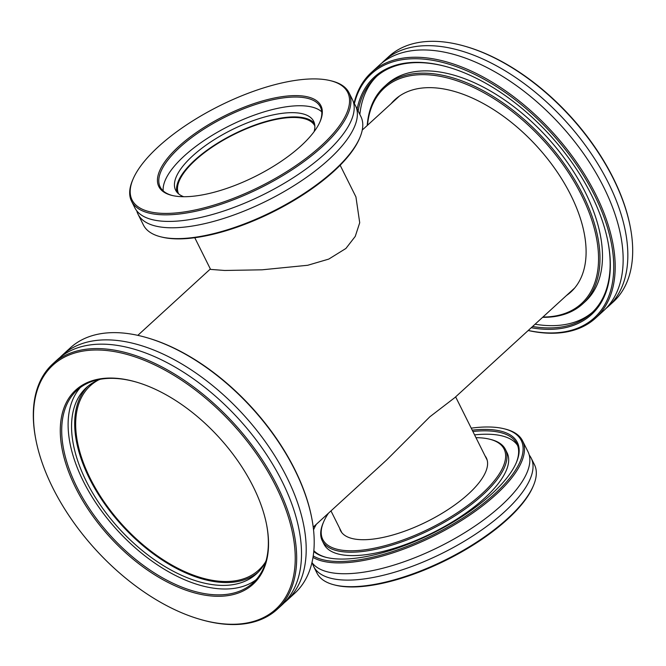 <?xml version="1.0" encoding="UTF-8"?>
<svg xmlns="http://www.w3.org/2000/svg" width="666" height="666" viewBox="0 0 666 666"><rect width="100%" height="100%" fill="white"/><g stroke="black" fill="none" stroke-linecap="round" stroke-linejoin="round"><path stroke-width="1" d="M314.843 125.957A76.107 28.53 -26.5 0 0 265.509 122.028A76.107 28.53 -26.5 0 0 195.346 160.24A76.107 28.53 -26.5 0 0 178.63 193.873M98.401 380.02A124.833 70.163 -132.4 0 0 90.285 385.764A124.833 70.163 -132.4 0 0 90.201 478.346A124.833 70.163 -132.4 0 0 258.791 569.988A124.833 70.163 -132.4 0 0 265.235 562.42M574.733 287.945L454.836 397.602L429.836 416.799L386.571 460.048L313.228 527.131M194.78 237.729L210.564 269.397L224.725 270.471L262.046 269.813L307.7 265.276L328.771 259.091L345.904 248.468L355.261 236.38L359.715 222.727L355.935 196.92L340.151 165.251M353.579 102.722A121.512 45.546 153.5 0 1 355.502 105.744A121.512 45.546 153.5 0 1 328.846 159.507A121.512 45.546 153.5 0 1 216.725 220.546A121.512 45.546 153.5 0 1 138.012 214.177A121.512 45.546 153.5 0 1 136.763 210.831M314.077 131.701A77.123 28.913 -26.5 0 0 313.661 121.304A77.123 28.913 -26.5 0 0 263.703 117.258A77.123 28.913 -26.5 0 0 192.532 156.002A77.123 28.913 -26.5 0 0 175.616 190.126A77.123 28.913 -26.5 0 0 183.674 196.711M176.906 192.133A77.123 28.913 153.5 0 1 194.655 160.248A77.123 28.913 153.5 0 1 263.028 122.328A77.123 28.913 153.5 0 1 314.494 123.543M301.057 145.829A90.559 33.941 153.5 0 1 171.878 195.404A90.559 33.941 153.5 0 1 178.704 146.503A90.559 33.941 153.5 0 1 278.18 97.286A90.559 33.941 153.5 0 1 320.13 121.487A90.559 33.941 153.5 0 1 301.057 145.829M319.88 122.061A89.535 33.558 -26.5 0 0 320.429 107.059A89.535 33.558 -26.5 0 0 262.437 102.373A89.535 33.558 -26.5 0 0 179.812 147.344A89.535 33.558 -26.5 0 0 160.173 186.963A89.535 33.558 -26.5 0 0 172.486 195.546M359.831 137.679L359.349 138.803A120.488 45.163 153.5 0 1 333.974 171.179A120.488 45.163 153.5 0 1 162.104 237.146L160.914 236.855A121.512 45.546 -26.5 0 0 334.24 170.329A121.512 45.546 -26.5 0 0 359.831 137.679A121.512 45.546 -26.5 0 0 360.897 116.567L355.502 105.744M321.278 145.712A120.488 45.163 -26.5 0 0 330.353 80.653A120.488 45.163 -26.5 0 0 158.483 146.612A120.488 45.163 -26.5 0 0 133.108 178.988A120.488 45.163 -26.5 0 0 188.928 211.189A120.488 45.163 -26.5 0 0 321.278 145.712M330.353 80.653L331.543 80.944A121.512 45.546 153.5 0 1 349.042 92.799A121.512 45.546 153.5 0 1 322.394 146.562A121.512 45.546 153.5 0 1 210.265 207.601A121.512 45.546 153.5 0 1 131.56 201.232A121.512 45.546 153.5 0 1 132.626 180.12L133.108 178.988M163.187 190.892A89.535 33.558 153.5 0 1 184.157 156.052A89.535 33.558 153.5 0 1 321.753 111.838M349.042 92.799L352.322 99.376A121.512 45.546 153.5 0 1 325.674 153.138A121.512 45.546 153.5 0 1 213.545 214.177A121.512 45.546 153.5 0 1 134.84 207.809L131.56 201.232M138.012 214.177L143.415 225A121.512 45.546 -26.5 0 0 160.914 236.855M595.729 317.973L603.687 310.689A166.275 93.456 -132.4 0 0 603.796 187.371A166.275 93.456 -132.4 0 0 379.237 65.301L371.278 72.586A166.275 93.456 47.6 0 1 595.837 194.655A166.275 93.456 47.6 0 1 595.729 317.973A166.275 93.456 47.6 0 1 528.188 330.519M566.441 295.529A130.336 73.26 -132.4 0 0 570.845 292.024A130.336 73.26 -132.4 0 0 570.928 195.363A130.336 73.26 -132.4 0 0 394.913 99.675A130.336 73.26 -132.4 0 0 391.025 103.746M357.118 108.983A160.906 90.434 47.6 0 1 448.559 67.266A160.906 90.434 47.6 0 1 591.583 195.246A160.906 90.434 47.6 0 1 607.9 241.475A160.906 90.434 47.6 0 1 531.235 327.73M448.976 67.391A159.882 89.86 -132.4 0 0 375.591 77.306A159.882 89.86 -132.4 0 0 358.142 111.047M542.923 317.041A146.07 82.101 -132.4 0 0 581.56 195.304A146.07 82.101 -132.4 0 0 455.785 80.386A146.07 82.101 -132.4 0 0 367.507 125.258M367.216 125.524A147.094 82.676 47.6 0 1 384.224 86.738A147.094 82.676 47.6 0 1 582.875 194.73A147.094 82.676 47.6 0 1 582.775 303.813A147.094 82.676 47.6 0 1 542.632 317.307M528.246 330.461A165.251 92.882 -132.4 0 0 594.522 195.23A165.251 92.882 -132.4 0 0 459.557 67.815A165.251 92.882 -132.4 0 0 354.354 103.788M465.517 46.412L466.367 46.653A165.251 92.882 47.6 0 1 613.253 178.097A165.251 92.882 47.6 0 1 630.011 225.566L630.178 226.432A166.275 93.456 -132.4 0 0 613.319 178.663A166.275 93.456 -132.4 0 0 465.517 46.412A166.275 93.456 -132.4 0 0 388.761 56.593L383.924 61.014A166.275 93.456 -132.4 0 0 381.651 63.228M605.968 308.475A166.275 93.456 -132.4 0 0 608.374 306.402L613.211 301.973A166.275 93.456 -132.4 0 0 630.178 226.432M608.374 306.402A166.275 93.456 -132.4 0 0 608.483 183.092A166.275 93.456 -132.4 0 0 383.924 61.014M376.864 76.182A159.882 89.86 -132.4 0 0 359.848 114.452M582.775 303.813L585.272 301.531A147.094 82.676 -132.4 0 0 585.372 192.441A147.094 82.676 -132.4 0 0 386.721 84.457L384.224 86.738M535.081 324.217A159.882 89.86 -132.4 0 0 592.64 312.088M532.584 326.498A159.882 89.86 -132.4 0 0 591.408 313.253A159.882 89.86 -132.4 0 0 607.808 241.042M354.029 103.313A166.275 93.456 47.6 0 1 371.278 72.586M60.032 357.392A166.275 93.456 47.6 0 1 62.313 355.186A166.275 93.456 47.6 0 1 68.074 350.607A166.275 93.456 47.6 0 1 247.852 419.663A166.275 93.456 47.6 0 1 286.763 600.574A166.275 93.456 47.6 0 1 284.349 602.638M100.283 379.287A126.115 70.887 -132.4 0 0 90.668 384.207A126.115 70.887 -132.4 0 0 86.297 387.67A126.115 70.887 -132.4 0 0 115.809 524.883A126.115 70.887 -132.4 0 0 252.164 577.255A126.115 70.887 -132.4 0 0 256.527 573.792A126.115 70.887 -132.4 0 0 266.134 560.614M258.05 572.319A126.115 70.887 47.6 0 1 255.286 574.4A126.115 70.887 47.6 0 1 120.171 523.434A126.115 70.887 47.6 0 1 87.895 386.288M248.576 587.795A131.485 73.901 47.6 0 1 103.055 529.27A131.485 73.901 47.6 0 1 80.203 386.521A131.485 73.901 47.6 0 1 136.339 382.084A131.485 73.901 47.6 0 1 266.55 524.442A131.485 73.901 47.6 0 1 248.576 587.795M136.763 382.209A130.461 73.327 -132.4 0 0 81.477 386.73A130.461 73.327 -132.4 0 0 76.956 390.318A130.461 73.327 -132.4 0 0 107.484 532.259A130.461 73.327 -132.4 0 0 248.543 586.438A130.461 73.327 -132.4 0 0 253.063 582.858A130.461 73.327 -132.4 0 0 266.467 524.009M147.028 337.72L147.877 337.962A165.251 92.882 47.6 0 1 311.522 516.883L311.688 517.74A166.275 93.456 -132.4 0 0 147.028 337.72A166.275 93.456 -132.4 0 0 76.032 343.331A166.275 93.456 -132.4 0 0 70.271 347.902L62.313 355.186M286.763 600.574L294.722 593.289A166.275 93.456 -132.4 0 0 311.688 517.74M270.196 613.644A165.251 92.882 -132.4 0 0 241.467 434.232A165.251 92.882 -132.4 0 0 58.575 360.672A165.251 92.882 -132.4 0 0 35.989 440.301A165.251 92.882 -132.4 0 0 199.634 619.213A165.251 92.882 -132.4 0 0 270.196 613.644M35.989 440.301L35.822 439.443A166.275 93.456 47.6 0 1 52.789 363.894A166.275 93.456 47.6 0 1 58.55 359.324A166.275 93.456 47.6 0 1 238.328 428.38A166.275 93.456 47.6 0 1 277.239 609.282A166.275 93.456 47.6 0 1 271.478 613.852A166.275 93.456 47.6 0 1 200.483 619.463L199.634 619.213M256.11 579.761A130.461 73.327 47.6 0 1 254.945 580.586A130.461 73.327 47.6 0 1 116.458 529.287A130.461 73.327 47.6 0 1 80.311 387.562M52.789 363.894L57.626 359.465A166.275 93.456 47.6 0 1 63.387 354.895A166.275 93.456 47.6 0 1 243.165 423.951A166.275 93.456 47.6 0 1 282.076 604.853L277.239 609.282M311.971 562.562A121.512 45.546 -26.5 0 0 392.532 565.517A121.512 45.546 -26.5 0 0 501.332 505.461A121.512 45.546 -26.5 0 0 527.988 451.698L522.585 440.867A121.512 45.546 153.5 0 1 495.937 494.63A121.512 45.546 153.5 0 1 313.003 557.409M339.66 528.313A81.477 30.544 -26.5 0 0 340.509 530.594A81.477 30.544 -26.5 0 0 393.281 534.865A81.477 30.544 -26.5 0 0 468.464 493.931A81.477 30.544 -26.5 0 0 486.338 457.883A81.477 30.544 -26.5 0 0 485.031 455.835M472.227 430.153A116.134 43.531 153.5 0 1 516.341 462.595A116.134 43.531 153.5 0 1 491.883 493.806A116.134 43.531 153.5 0 1 326.215 557.384A116.134 43.531 153.5 0 1 313.778 551.49M313.853 550.682A115.118 43.148 -26.5 0 0 326.815 557.534M328.446 513.211A101.299 37.97 -26.5 0 0 323.659 521.836A101.299 37.97 -26.5 0 0 370.579 548.909A101.299 37.97 -26.5 0 0 481.859 493.856A101.299 37.97 -26.5 0 0 489.485 439.16A101.299 37.97 -26.5 0 0 475.982 437.687M489.485 439.16L490.684 439.452A102.323 38.353 153.5 0 1 505.419 449.433A102.323 38.353 153.5 0 1 482.975 494.705A102.323 38.353 153.5 0 1 388.553 546.103A102.323 38.353 153.5 0 1 322.269 540.742A102.323 38.353 153.5 0 1 323.168 522.968L323.659 521.836M313.236 555.927A120.488 45.163 -26.5 0 0 494.821 493.789A120.488 45.163 -26.5 0 0 503.896 428.729A120.488 45.163 -26.5 0 0 471.22 428.146M503.896 428.729L505.086 429.021A121.512 45.546 153.5 0 1 522.585 440.867M533.374 485.747L532.892 486.879A120.488 45.163 153.5 0 1 507.517 519.255A120.488 45.163 153.5 0 1 335.647 585.223L334.457 584.923A121.512 45.546 -26.5 0 0 507.783 518.406A121.512 45.546 -26.5 0 0 533.374 485.747A121.512 45.546 -26.5 0 0 534.44 464.643L531.16 458.058A121.512 45.546 -26.5 0 0 529.237 455.045M312.421 563.145A121.512 45.546 -26.5 0 0 313.678 566.5A121.512 45.546 -26.5 0 0 392.382 572.868A121.512 45.546 -26.5 0 0 504.503 511.821A121.512 45.546 -26.5 0 0 531.16 458.058M316.317 524.308A115.118 43.148 -26.5 0 0 313.544 529.82M322.269 540.742L323.967 544.139A102.323 38.353 -26.5 0 0 390.243 549.5A102.323 38.353 -26.5 0 0 484.665 498.101A102.323 38.353 -26.5 0 0 507.109 452.83L505.419 449.433M517.615 445.471A115.118 43.148 -26.5 0 0 474.583 434.873M516.092 463.161A115.118 43.148 -26.5 0 0 516.866 443.723A115.118 43.148 -26.5 0 0 472.885 431.485M313.678 566.5L316.958 573.076A121.512 45.546 -26.5 0 0 334.457 584.923M341.816 532.642L330.977 510.897M399.317 96.17L362.254 130.061M210.364 268.989L137.812 335.356M487.187 460.164L455.636 396.878"/></g></svg>
